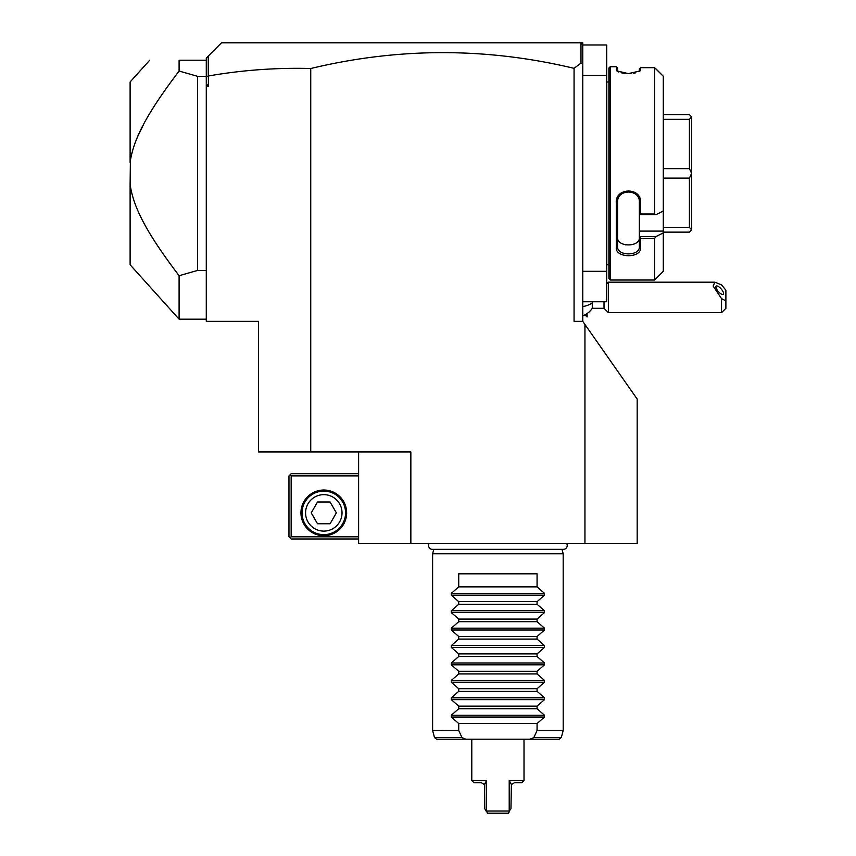 <?xml version="1.0" encoding="UTF-8"?>
<svg xmlns="http://www.w3.org/2000/svg" width="856" height="856" viewBox="0 0 856 856"><rect width="100%" height="100%" fill="white"/><g stroke="black" fill="none" stroke-linecap="round" stroke-linejoin="round"><path stroke-width="1.28" d="M258.512 321.364L206.285 321.364L206.285 86.328L208.383 86.328L208.383 75.991C242.269 70.085 276.381 67.592 310.739 68.512L310.739 451.936L258.512 451.936L258.512 321.364M584.948 324.467L637.185 399.067L637.185 543.346L584.948 543.346L584.948 324.467L582.775 321.364L574.066 321.364L574.066 68.33C486.283 47.358 398.5 47.422 310.739 68.512M584.948 543.346L358.621 543.346L358.621 451.936M310.739 451.936L410.848 451.936L410.848 543.346M206.285 86.328L206.285 76.323L197.576 76.323L179.097 71.037L179.097 60.209C139.453 60.209 139.453 60.209 179.097 60.209L206.285 60.209L206.285 58.037L208.265 56.047L208.265 75.895L206.285 77.126M206.285 83.321L208.383 86.328M206.285 76.323L206.285 60.808M197.576 76.323L197.576 270.432L206.285 270.432M130.39 160.554L130.112 184.393C133.365 207.323 146.462 232.714 179.097 275.718L197.576 270.432M149.704 60.209L130.112 81.973L130.112 162.351C133.515 139.057 146.536 113.966 179.097 71.037M179.097 275.718L179.097 319.192L206.285 319.192M175.822 75.371L169.852 83.417M168.482 85.3L166.471 88.104M153.952 106.572L153.556 107.193M151.705 110.146L150.881 111.494M143.947 123.585L137.73 136.425M137.302 137.431L136.832 138.576M132.241 194.729L132.584 195.971M137.752 210.373L138.447 211.978M143.22 221.8L143.979 223.234M146.547 227.91L147.157 228.98M149.179 232.425L150.613 234.822M151.844 236.823L153.492 239.466M154.294 240.707L155.642 242.804M156.926 244.763L158.189 246.667M164.876 256.404L166.203 258.266M168.932 262.064L169.702 263.134M179.097 319.192L130.112 264.782L130.112 184.393M580.603 42.8L582.775 42.8L582.775 44.972L580.603 42.8L221.511 42.8L208.265 56.047M582.775 75.446L606.711 75.446L606.711 44.972L582.775 44.972L582.775 321.364M580.978 43.185L580.978 63.13L574.066 68.33M582.775 64.371L580.978 63.13M582.775 301.772L606.711 301.772L606.711 271.309L582.775 271.309M606.711 75.446L606.711 271.309M608.894 81.973L606.797 81.973A4.355 4.355 0 0 1 606.711 81.106M606.797 81.973L606.797 264.782A4.355 4.355 0 0 0 606.711 265.649M606.797 264.782L608.894 264.782M656.06 214.653L639.357 214.653L639.357 231.099L663.293 231.099L663.293 232.864L656.06 236.513L663.293 232.864L663.293 271.309L654.594 280.008L610.2 280.008L610.2 66.736L608.894 68.041L608.894 278.703L610.2 280.008L654.594 280.008L654.594 238.439L640.663 238.439L640.663 247.544C641.326 258.758 615.09 258.052 616.288 247.544L616.288 202.647C615.09 187.699 641.326 186.661 640.663 202.647L640.663 214.011L654.594 214.011L656.06 214.653L663.293 211.004L663.293 76.259L654.594 67.678L654.594 214.011M654.594 67.678L640.663 67.678L640.117 70.898L628.497 73.627L616.844 70.898L616.288 66.736L610.2 66.736M639.357 68.822L640.663 67.678L639.357 68.822L639.304 71.465M640.663 69.935L639.357 71.209M616.288 66.736L617.593 68.041L617.593 71.209L616.288 69.935L617.647 71.465M617.711 71.497L618.899 72.064M621.231 72.803L625.062 73.456M627.052 73.605L628.004 73.627M630.369 73.573L631.567 73.488M633.397 73.263L635.73 72.803M656.06 68.972L663.293 76.259M640.663 202.647L639.357 202.23M639.357 231.099L639.357 236.513L656.06 236.513L654.594 238.439M663.293 231.099L663.293 211.004M640.663 247.544L639.357 246.635L639.357 236.513M639.357 236.727L640.663 238.439M616.288 247.544L617.593 246.635L617.593 202.284C616.887 188.555 640.128 188.705 639.357 202.284L639.357 214.578L640.663 214.011M639.357 246.635C640.128 256.254 616.887 256.361 617.593 246.635L617.593 237.583C616.898 247.331 640.053 247.331 639.357 237.583L639.357 237.583M616.288 202.647L617.593 202.284M617.593 237.583L617.593 246.635M625.897 244.859L625.319 244.763M663.293 119.348L689.412 119.348L691.584 116.876L691.584 229.964L689.412 232.137L663.293 232.137M663.293 114.618L689.412 114.618L691.584 116.876M691.584 229.879L689.412 227.396L663.293 227.396M663.293 178.112L689.412 178.112L689.412 227.396M689.412 178.112L691.584 173.458M691.584 173.297L689.412 168.643L663.293 168.643M689.412 119.348L689.412 168.643M592.277 301.772L592.277 302.864A19.592 9.791 180 0 1 582.775 306.609M587.045 313.596L587.13 316.923L587.13 313.542M582.775 315.8A19.592 19.592 0 0 0 592.277 308.31L592.277 302.864M592.277 308.31L604.015 308.31L604.015 301.772M606.711 283.85L608.37 282.191L608.37 312.654L721.533 312.654L721.533 298.648L725.888 300.873L725.888 308.31L721.533 312.654M608.37 282.191L714.878 282.191L721.533 284.887L725.888 290.205L725.888 300.873M714.878 282.191L713.144 286.043L721.533 298.648M715.884 286.878A5.436 1.926 49.1 0 0 718.997 292.238A5.436 1.926 49.1 0 0 723.299 294.325A5.436 1.926 49.1 0 0 723.577 293.544A5.436 1.926 49.1 0 0 720.474 288.183A5.436 1.926 49.1 0 0 716.172 286.097A5.436 1.926 49.1 0 0 715.884 286.878M358.621 536.808L291.158 536.808L290.066 537.9L291.158 538.991L358.621 538.991M290.066 537.9L288.975 536.808L288.975 475.883L291.158 473.7L358.621 473.7M290.066 474.791L291.158 475.883L358.621 475.883M291.158 536.808L291.158 475.883M346.648 512.872A22.855 22.855 0 0 1 323.803 535.728A22.855 22.855 0 0 1 300.948 512.872A22.855 22.855 0 0 1 323.803 490.028A22.855 22.855 0 0 1 346.648 512.872M323.803 491.109A21.764 21.764 0 0 1 345.557 512.872A21.764 21.764 0 0 1 323.803 534.636A21.764 21.764 0 0 1 302.04 512.872A21.764 21.764 0 0 1 323.803 491.109M323.803 494.65A18.233 18.233 0 0 0 305.571 512.872A18.233 18.233 0 0 0 323.803 531.105A18.233 18.233 0 0 0 342.026 512.872A18.233 18.233 0 0 0 323.803 494.65M336.365 512.872L330.084 523.754L317.512 523.754L311.231 512.872L317.512 501.99L330.084 501.99L336.365 512.872M566.597 543.346A3.873 3.873 0 0 1 563.366 549.349L432.44 549.349A3.873 3.873 0 0 1 429.209 543.346M433.799 549.349L432.612 553.789L432.612 730.5L445.088 730.51M561.996 549.349L563.184 553.789L432.612 553.789M563.184 553.789L563.195 730.5L537.076 730.5L533.823 737.594L561.29 737.594L563.195 730.5M458.73 723.545L451.326 717.061L451.326 715.22L458.73 708.736L458.73 706.136L451.326 699.652L451.326 697.801L458.73 691.327L458.73 688.727L451.326 682.243L451.326 680.392L458.73 673.918L458.73 671.318L451.326 664.834L451.326 662.983L458.73 656.499L458.73 653.898L451.326 647.425L451.326 645.574L458.73 639.09L458.73 636.49L451.326 630.016L451.326 628.165L458.73 621.681L458.73 619.081L451.326 612.596L451.326 610.756L458.73 604.272L458.73 601.672L451.326 595.188L451.326 593.347L458.73 586.863L458.73 573.809L537.076 573.809L537.076 586.863L544.48 593.347L544.48 595.188L537.076 601.672L537.076 604.272L544.48 610.756L544.48 612.596L537.076 619.081L537.076 621.681L544.48 628.165L544.48 630.016L537.076 636.49L537.076 639.09L544.48 645.574L544.48 647.425L537.076 653.898L537.076 656.499L544.48 662.983L544.48 664.834L537.076 671.318L537.076 673.918L544.48 680.392L544.48 682.243L537.076 688.727L537.076 691.327L544.48 697.801L544.48 699.652L537.076 706.136L537.076 708.736L544.48 715.22L544.48 717.061L537.076 723.545L458.73 723.545L458.73 730.5L461.983 737.594L465.835 739.21L529.96 739.21L533.823 737.594M458.73 730.5L432.612 730.5L434.516 737.594L461.983 737.594M529.96 739.21L559.193 739.21L524.011 739.21L524.011 780.554L509.213 780.554L511.396 784.524L514.445 782.737L521.839 782.737L524.011 780.554M471.784 780.554L473.957 782.737L481.361 782.737L484.41 784.524L486.583 780.554L471.784 780.554L471.784 739.21L436.614 739.21L465.835 739.21M537.076 723.545L537.076 730.5M458.73 708.736L537.076 708.736M458.73 706.136L537.076 706.136M458.73 691.327L537.076 691.327M458.73 688.727L537.076 688.727M458.73 673.918L537.076 673.918M458.73 671.318L537.076 671.318M458.73 656.499L537.076 656.499M458.73 653.898L537.076 653.898M458.73 639.09L537.076 639.09M458.73 636.49L537.076 636.49M458.73 621.681L537.076 621.681M458.73 619.081L537.076 619.081M458.73 604.272L537.076 604.272M458.73 601.672L537.076 601.672M458.73 586.863L537.076 586.863M486.155 781.421L486.583 811.028L509.213 811.028L509.213 780.554M510.133 782.352L510.872 783.679M509.213 811.028L510.957 808.845L511.396 784.524M509.438 811.477L508.443 813.2L487.353 813.2L486.583 811.028M484.41 784.524L484.838 808.845L486.358 811.477M544.48 717.061L451.326 717.061M544.48 715.22L451.326 715.22M544.48 699.652L451.326 699.652M544.48 697.801L451.326 697.801M544.48 682.243L451.326 682.243M544.48 680.392L451.326 680.392M544.48 664.834L451.326 664.834M544.48 662.983L451.326 662.983M544.48 647.425L451.326 647.425M544.48 645.574L451.326 645.574M544.48 630.016L451.326 630.016M544.48 628.165L451.326 628.165M544.48 612.596L451.326 612.596M544.48 610.756L451.326 610.756M544.48 595.188L451.326 595.188M544.48 593.347L451.326 593.347M584.958 314.837L587.045 316.923M604.015 308.31L608.37 312.654M561.29 737.594L559.193 739.21M434.516 737.594L436.614 739.21"/></g></svg>
